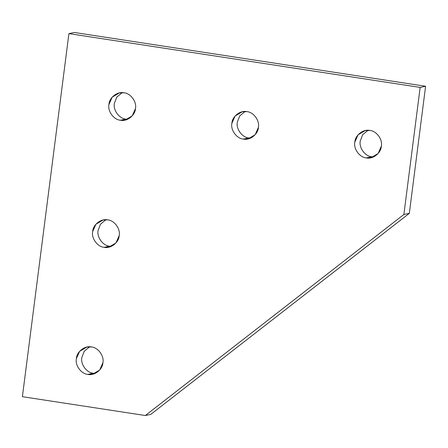 <?xml version="1.0" encoding="UTF-8"?>
<svg xmlns="http://www.w3.org/2000/svg" width="448" height="448" viewBox="0 0 448 448"><rect width="100%" height="100%" fill="white"/><g stroke="black" fill="none" stroke-linecap="round" stroke-linejoin="round"><path stroke-width="0.67" d="M93.335 373.251L87.892 374.394L92.49 374.27L99.652 370.048L102.917 362.706C104.378 356.014 98.05 347.351 91.403 346.959L86.806 347.082L79.649 351.299L76.378 358.641C74.917 365.338 81.245 374.002 87.892 374.394L93.335 373.251C86.688 372.859 80.36 364.202 81.822 357.504L84.202 351.299L89.589 346.808L84.202 351.299L81.822 357.504C80.36 364.202 86.688 372.859 93.335 373.251L95.15 373.402L93.335 373.251M371.762 156.755L366.318 157.892L370.922 157.769L378.078 153.552L381.349 146.21C382.81 139.513 376.477 130.85 369.835 130.458L365.238 130.581L358.075 134.803L354.81 142.145C353.349 148.842 359.677 157.5 366.318 157.892L371.762 156.755C365.12 156.363 358.786 147.7 360.254 141.008L362.634 134.803L368.021 130.312L362.634 134.803L360.254 141.008C358.786 147.7 365.12 156.363 371.762 156.755L373.582 156.901L371.762 156.755M125.894 119.101L120.45 120.238L125.048 120.114L132.205 115.898L135.475 108.556C136.937 101.858 130.609 93.201 123.962 92.809L119.364 92.932L112.202 97.149L108.937 104.49C107.475 111.188 113.803 119.846 120.45 120.238L125.894 119.101C119.246 118.709 112.918 110.051 114.38 103.354L116.76 97.149L122.147 92.658L116.76 97.149L114.38 103.354C112.918 110.051 119.246 118.709 125.894 119.101L127.708 119.252L125.894 119.101M248.83 137.928L243.387 139.065L247.985 138.942L255.142 134.725L258.412 127.383C259.874 120.686 253.54 112.028 246.898 111.636L242.301 111.754L235.138 115.976L231.874 123.318C230.412 130.015 236.74 138.673 243.387 139.065L248.83 137.928C242.183 137.536 235.855 128.873 237.317 122.181L239.697 115.976L245.084 111.485L239.697 115.976L237.317 122.181C235.855 128.873 242.183 137.536 248.83 137.928L250.645 138.079L248.83 137.928M109.614 246.176L104.171 247.318L108.769 247.195L115.931 242.973L119.196 235.631C120.658 228.934 114.33 220.276 107.682 219.884L103.085 220.007L95.928 224.224L92.658 231.566C91.196 238.263 97.524 246.921 104.171 247.318L109.614 246.176C102.967 245.784 96.639 237.126 98.101 230.429L100.481 224.224L105.868 219.733L100.481 224.224L98.101 230.429C96.639 237.126 102.967 245.784 109.614 246.176L111.429 246.327L109.614 246.176M403.878 214.486L145.337 415.52L150.78 414.383L409.321 213.349L403.878 214.486L409.321 213.349L150.78 414.383L145.337 415.52L22.4 396.693L68.914 33.617L420.157 87.41L425.6 86.268L409.321 213.349L425.6 86.268L74.351 32.48L425.6 86.268L420.157 87.41L403.878 214.486L420.157 87.41L68.914 33.617L74.351 32.48L68.914 33.617L22.4 396.693L145.337 415.52L403.878 214.486M104.171 247.318C97.524 246.921 91.196 238.263 92.658 231.566C92.932 224.689 101.198 218.266 107.682 219.884C114.33 220.276 120.658 228.934 119.196 235.631C118.922 242.508 110.656 248.937 104.171 247.318M243.387 139.065C236.74 138.673 230.412 130.015 231.874 123.318C232.148 116.441 240.414 110.018 246.898 111.636C253.54 112.028 259.874 120.686 258.412 127.383C258.138 134.26 249.872 140.683 243.387 139.065M120.45 120.238C113.803 119.846 107.475 111.188 108.937 104.49C109.211 97.614 117.477 91.19 123.962 92.809C130.609 93.201 136.937 101.858 135.475 108.556C135.201 115.433 126.935 121.856 120.45 120.238M366.318 157.892C359.677 157.5 353.349 148.842 354.81 142.145C355.085 135.268 363.35 128.839 369.835 130.458C376.477 130.85 382.81 139.513 381.349 146.21C381.069 153.087 372.809 159.51 366.318 157.892M87.892 374.394C81.245 374.002 74.917 365.338 76.378 358.641C76.653 351.764 84.918 345.341 91.403 346.959C98.05 347.351 104.378 356.014 102.917 362.706C102.642 369.583 94.377 376.012 87.892 374.394"/></g></svg>
